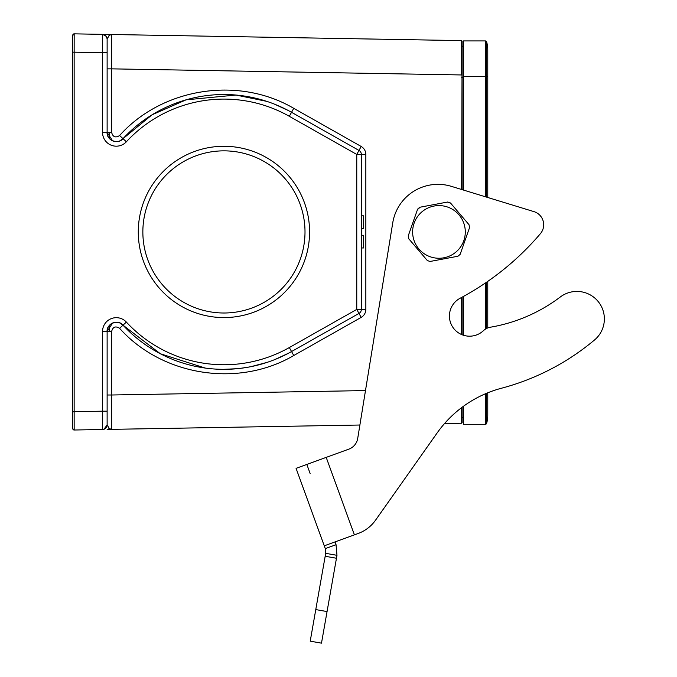 <?xml version="1.0" encoding="UTF-8"?>
<svg xmlns="http://www.w3.org/2000/svg" width="677" height="677" viewBox="0 0 677 677"><rect width="100%" height="100%" fill="white"/><g stroke="black" fill="none" stroke-linecap="round" stroke-linejoin="round"><path stroke-width="1.02" d="M138.277 231.932A85.657 85.657 0 0 1 266.755 157.749A85.657 85.657 0 0 1 266.755 306.106A85.657 85.657 0 0 1 138.277 231.932M106.23 36.304L102.625 34.349L111.629 34.502L107.127 34.425L109.378 35.212L107.127 38.927C106.34 35.856 104.842 34.324 102.625 34.349L102.633 34.349M463.491 77.339L461.663 77.339L462.112 77.339L462.112 41.069L461.663 40.612L461.663 74.961L111.629 68.851L111.629 34.502L109.378 35.212M107.127 34.425L102.625 34.349L102.549 52.671L74.148 52.171L74.174 33.85A1.371 1.371 0 0 0 72.777 35.221L72.777 428.634L74.165 430.005L74.148 411.912M102.726 34.349L103.344 34.358M107.127 48.913L107.127 49.87M72.777 91.082L72.777 65.889M107.127 424.547L107.127 424.928C106.814 427.619 105.316 429.15 102.625 429.514L103.725 429.489M107.127 403.458L107.127 414.976M74.165 33.85L72.777 35.517L74.174 33.85L102.625 34.349C105.316 34.705 106.814 36.236 107.127 38.927L107.127 50.496M109.378 428.643L111.629 429.353L107.127 429.43L109.378 428.643L107.127 424.928L104.004 429.243L107.127 424.928C106.433 427.949 104.935 429.472 102.625 429.514L74.165 430.005L102.625 429.514L102.549 411.184L74.148 411.684L74.148 52.171L72.777 52.171M361.34 247.968L363.634 247.968L363.634 235.266L361.34 235.266M361.34 215.836L363.634 215.836L363.634 228.538L361.34 228.538M365.487 390.578L111.629 395.004L111.629 429.353L359.893 425.021M436.775 433.466L375.523 520.207A36.643 36.643 0 0 1 358.125 533.501L324.266 545.823L296.069 468.349L348.85 449.139A13.743 13.743 0 0 0 357.71 438.425L392.753 222.801A45.808 45.808 0 0 1 451.364 186.353L533.967 211.63A13.743 13.743 0 0 1 540.407 233.675A274.828 274.828 0 0 1 460.115 298.244A20.158 20.158 0 0 0 453.192 327.778A20.158 20.158 0 0 0 483.378 330.723A13.743 13.743 0 0 1 490.486 327.194A160.314 160.314 0 0 0 560.294 296.991A27.486 27.486 0 0 1 602.708 309.507A27.486 27.486 0 0 1 594.541 339.964A240.927 240.927 0 0 1 501.412 388.251A114.515 114.515 0 0 0 436.775 433.466A114.515 114.515 0 0 1 444.535 423.54L461.663 423.243L461.663 407.596M107.127 415.06L107.127 397.966M361.188 146.469C364.167 148.305 365.724 150.963 365.842 154.441L365.842 309.414C365.715 312.909 364.167 315.567 361.188 317.386L356.762 309.414L356.762 154.441L361.188 146.469L293.742 108.328C238.431 75.875 162.345 87.773 119.575 135.552L123.019 138.658C118.153 144.937 106.374 140.173 107.127 132.447A9.165 9.165 0 0 0 123.019 138.658A137.414 137.414 0 0 1 291.567 112.314L359.013 150.455A4.578 4.578 -63.4 0 1 361.34 154.441L361.34 309.414A4.578 4.578 -116.6 0 1 359.013 313.4L291.567 351.541L293.742 355.527C238.431 387.98 162.353 376.09 119.575 328.303C115.547 325.806 112.898 326.847 111.629 331.417L111.629 395.004L107.127 395.004L107.127 331.417C106.272 324.097 118.035 318.672 123.019 325.197A9.165 9.165 0 0 0 107.127 331.417L107.127 411.853M288.444 353.259L274.617 359.648M267.254 362.33L251.345 366.579M248.908 367.052L240.098 368.39M237.043 368.711L223.698 369.337M205.249 368.068L160.39 353.775L123.019 325.197A9.165 9.165 0 0 0 107.127 331.417L102.549 331.417L102.549 411.184L107.127 411.184L107.127 401.469M119.685 140.951L123.019 138.658L126.379 141.772A13.743 13.743 0 0 1 102.549 132.447L102.549 52.671L107.127 52.671L107.127 38.927L107.127 132.447A9.165 9.165 0 0 0 123.019 138.658L152.029 114.828L186.065 99.832L236.002 95.051L266.746 101.355M274.49 104.156L288.047 110.393M365.842 309.414L356.762 309.414L289.316 347.555L291.567 351.541A137.414 137.414 0 0 1 123.019 325.197L119.727 322.921M107.127 424.928L107.127 411.184M76.916 429.963L78.752 429.929M74.174 429.878L74.174 430.005A1.371 1.371 0 0 1 72.777 428.634A1.371 1.371 0 0 0 74.165 430.005L74.165 430.005M72.777 428.135L72.777 428.634L72.777 428.135M72.777 49.116L72.777 38.589M72.777 428.338L72.777 420.307M142.855 231.932A81.071 81.071 0 0 1 223.926 150.853A81.071 81.071 0 0 1 305.005 231.932A81.071 81.071 0 0 0 223.926 150.853A81.071 81.071 0 0 0 142.855 231.932A81.071 81.071 0 0 0 223.926 313.002A81.071 81.071 0 0 0 305.005 231.932A81.071 81.071 0 0 1 223.926 313.002A81.071 81.071 0 0 1 142.855 231.932M463.491 417.667L462.112 417.667M462.112 77.339L462.112 189.636M462.112 297.178L462.112 334.76M111.629 34.502L461.663 40.612L462.112 46.197L463.491 46.197M462.112 422.786L462.112 407.266L462.112 422.786L461.663 423.243M119.575 135.552C115.547 138.049 112.898 137.008 111.629 132.447L111.629 68.851L107.127 68.851L107.127 62.834M102.549 132.447L107.127 132.447L107.127 68.851M107.127 50.504L107.127 38.995M463.491 406.251L463.491 424.31L485.324 424.31A1.371 1.371 0 0 0 486.645 423.311L486.645 393.252M485.324 196.745L485.324 40.933L463.491 40.933L463.491 190.059M463.491 296.424L463.491 335.259M485.324 40.933A1.371 1.371 0 0 1 486.645 41.932A1.371 1.371 0 0 0 485.324 40.933A1.371 1.371 0 0 1 486.645 41.932A30.228 30.228 0 0 1 487.77 50.09A30.228 30.228 0 0 0 486.645 41.932A1.371 1.371 0 0 0 485.324 40.933M485.324 424.31A1.371 1.371 0 0 0 486.645 423.311A30.228 30.228 0 0 0 487.77 415.153A30.228 30.228 0 0 1 486.645 423.311A1.371 1.371 0 0 1 485.324 424.31L485.324 393.819M430.225 256.769A26.335 26.335 160 0 0 463.804 240.648A26.335 26.335 160 0 0 447.692 207.077A26.335 26.335 160 0 0 414.112 223.19A26.335 26.335 160 0 0 430.225 256.769M430.081 261.466A30.922 30.914 -20 0 1 427.297 260.493L408.773 238.786A30.922 30.914 -20 0 1 408.231 235.884L417.624 209.168A30.922 30.914 -20 0 1 419.858 207.247L447.7 202.017A30.922 30.914 -20 0 1 450.484 202.99L469.009 224.696A30.922 30.914 -20 0 1 469.559 227.59L460.157 254.315A30.922 30.914 -20 0 1 457.923 256.236L430.081 261.466M447.776 202.228A30.922 30.914 -20 0 1 450.56 203.202M447.7 202.017L419.858 207.247M417.701 209.379A30.922 30.914 -20 0 1 419.943 207.458M417.624 209.168L408.231 235.884M408.849 238.998A30.922 30.914 -20 0 1 408.307 236.095M469.009 224.696L450.484 202.99M315.778 609.588L310.218 641.161L321.49 643.15L327.059 611.576L315.778 609.588L325.696 553.337L336.977 555.326L327.059 611.576M324.266 545.823L325.29 548.615L325.696 553.337M325.29 548.615L336.046 544.697L336.977 555.326M335.03 541.905L336.046 544.697M310.108 473.426L306.833 464.43M540.407 233.675A13.743 13.743 0 0 0 533.967 211.63L487.77 197.489L487.77 76.662L486.645 76.662L486.645 41.932A30.228 30.228 0 0 1 487.77 50.09L487.77 76.662M594.541 339.964A27.486 27.486 0 0 0 598.375 301.781A27.486 27.486 0 0 0 560.294 296.991A160.314 160.314 0 0 1 490.486 327.194M487.77 415.153L487.77 392.795A114.515 114.515 0 0 1 501.412 388.251M326.204 457.381L354.401 534.855L358.125 533.501M289.316 347.555A132.836 132.836 0 0 1 126.379 322.091A13.743 13.743 0 0 0 102.549 331.417M126.379 141.772A132.836 132.836 0 0 1 289.316 116.3L356.762 154.441L365.842 154.441M72.777 411.684L74.148 411.861M111.629 331.417L107.127 331.417L112.594 323.031M119.575 328.303L126.379 322.091M293.742 355.527L361.188 317.386M359.013 150.455A4.578 4.578 -63.4 0 1 361.34 154.441M293.742 108.328L289.316 116.3M123.019 138.658A137.414 137.414 0 0 1 291.567 112.314M109.335 132.447L109.335 138.413L109.335 132.447M109.335 325.451L109.335 331.417L109.335 325.451M462.112 41.077L461.663 40.612L462.112 41.077L461.663 189.501M461.663 334.573L461.663 297.415M112.602 140.833L107.127 132.447L111.629 132.447M486.645 197.151L486.645 76.662L463.491 76.662M485.324 329.2L485.324 283.062M486.645 328.447L486.645 282.157M336.461 558.254L325.18 556.266M107.127 395.004L107.127 395.647M360.655 311.826L360.012 312.639M360.198 151.42L360.638 152.003M487.77 281.378L487.77 327.947"/></g></svg>
